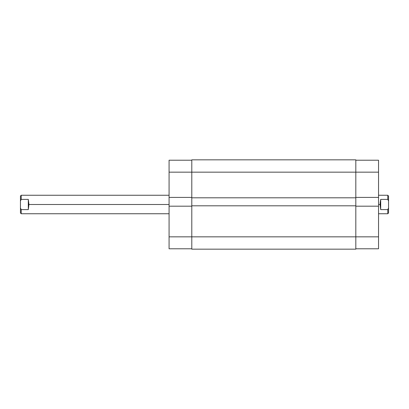<?xml version="1.0" encoding="UTF-8"?>
<svg xmlns="http://www.w3.org/2000/svg" width="409" height="409" viewBox="0 0 409 409"><rect width="100%" height="100%" fill="white"/><g stroke="black" fill="none" stroke-linecap="round" stroke-linejoin="round"><path stroke-width="0.61" d="M169.075 206.192L169.075 236.842L191.795 236.842L169.075 236.842L169.075 248.779L191.795 248.779L169.075 248.779L169.075 197.414L169.075 206.192L191.795 206.192L169.075 206.192M191.795 160.221L169.075 160.221L169.075 197.414L191.795 197.414L169.075 197.414L169.075 172.158L191.795 172.158L169.075 172.158L169.075 160.221L191.795 160.221M355.82 159.837L191.795 159.837L191.795 172.158L355.82 172.158L355.82 159.837L191.795 159.837L191.795 197.803L355.82 197.803L355.82 172.158L191.795 172.158L191.795 197.803L355.82 197.803L355.82 205.809L355.82 172.158L378.54 172.158L355.82 172.158L355.82 159.837M191.795 197.803L191.795 205.809L355.82 205.809L191.795 205.809L191.795 236.842L355.82 236.842L355.82 205.809L355.82 236.842L191.795 236.842L191.795 249.163L355.82 249.163L355.82 236.842L355.82 249.163L191.795 249.163L191.795 197.803M378.54 197.414L378.54 160.221L355.82 160.221L378.54 160.221L378.54 206.192L378.54 197.414L355.82 197.414L378.54 197.414M355.82 248.779L378.54 248.779L378.54 206.192L355.82 206.192L378.54 206.192L378.54 236.842L355.82 236.842L378.54 236.842L378.54 248.779L355.82 248.779M388.55 196.029L388.55 200.972L387.778 199.393L380.697 199.393L380.119 203.15L380.697 209.607L380.697 199.393L380.697 209.607L387.778 209.607L388.55 208.028L388.55 200.972L388.55 212.971L388.55 208.028L387.778 209.607L387.778 213.743L387.778 209.607L380.697 209.607L380.079 204.5L378.54 204.5L380.079 204.5L380.697 199.393L387.778 199.393L387.778 195.257L387.778 199.393L388.55 200.972L388.55 196.029L387.778 195.257L378.54 195.257M21.222 199.393L28.303 199.393L28.921 204.5L169.075 204.5L28.921 204.5L28.303 209.607L21.222 209.607L21.222 213.743L21.222 209.607L20.45 208.028L20.45 212.971L20.45 200.972L20.45 208.028L21.222 209.607L28.303 209.607L28.303 199.393L28.303 209.607L28.921 204.5L28.303 199.393L21.222 199.393L21.222 195.257L21.222 199.393L20.45 200.972L21.222 199.393M20.45 196.029L20.45 200.972L20.45 196.029L21.222 195.257L169.075 195.257M169.075 213.743L21.222 213.743L20.45 212.971M388.55 212.971L387.778 213.743L378.54 213.743"/></g></svg>
